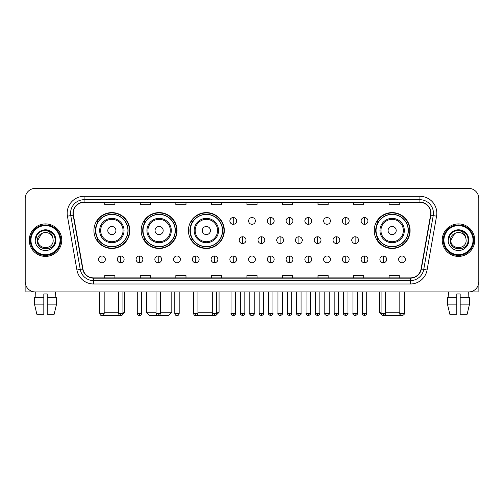 <?xml version="1.0" encoding="UTF-8"?>
<svg xmlns="http://www.w3.org/2000/svg" width="504" height="504" viewBox="0 0 504 504"><rect width="100%" height="100%" fill="white"/><g stroke="black" fill="none" stroke-linecap="round" stroke-linejoin="round"><path stroke-width="0.76" d="M374.201 230.536A17.942 17.942 0 0 0 392.144 248.478A17.942 17.942 0 0 0 410.086 230.536A17.942 17.942 0 0 0 392.144 212.6A17.942 17.942 0 0 0 374.201 230.536M188.427 230.536A17.942 17.942 0 0 0 206.369 248.478A17.942 17.942 0 0 0 224.311 230.536A17.942 17.942 0 0 0 206.369 212.6A17.942 17.942 0 0 0 188.427 230.536M141.17 230.536A17.942 17.942 0 0 0 159.113 248.478A17.942 17.942 0 0 0 177.055 230.536A17.942 17.942 0 0 0 159.113 212.6A17.942 17.942 0 0 0 141.17 230.536M93.914 230.536A17.942 17.942 0 0 0 111.857 248.478A17.942 17.942 0 0 0 129.799 230.536A17.942 17.942 0 0 0 111.857 212.6A17.942 17.942 0 0 0 93.914 230.536M98.217 239.677A16.418 16.418 0 0 1 98.217 221.401M145.473 239.677A16.418 16.418 0 0 1 145.473 221.401M192.73 239.677A16.418 16.418 0 0 1 192.73 221.401M378.504 239.677A16.418 16.418 0 0 1 378.504 221.401M25.2 198.513L25.2 281.786A10.156 10.156 0 0 0 35.356 291.942L468.644 291.942A10.156 10.156 0 0 0 478.8 281.786L478.8 198.513A10.156 10.156 0 0 0 468.644 188.364L35.356 188.364A10.156 10.156 0 0 0 25.2 198.513L25.2 281.786M29.264 240.15A16.248 16.248 0 0 0 45.511 256.404A16.248 16.248 0 0 0 61.759 240.15A16.248 16.248 0 0 0 45.511 223.902A16.248 16.248 0 0 0 29.264 240.15A16.248 16.248 0 0 0 45.511 256.404A16.248 16.248 0 0 0 61.759 240.15A16.248 16.248 0 0 0 45.511 223.902A16.248 16.248 0 0 0 29.264 240.15M442.241 240.15A16.248 16.248 0 0 0 458.489 256.404A16.248 16.248 0 0 0 474.736 240.15A16.248 16.248 0 0 0 458.489 223.902A16.248 16.248 0 0 0 442.241 240.15A16.248 16.248 0 0 0 458.489 256.404A16.248 16.248 0 0 0 474.736 240.15A16.248 16.248 0 0 0 458.489 223.902A16.248 16.248 0 0 0 442.241 240.15M73.269 213.242A10.83 10.83 0 0 1 84.099 202.406L419.901 202.406A10.83 10.83 0 0 1 430.567 215.12L421.079 268.947A10.83 10.83 0 0 1 410.407 277.893L93.593 277.893A10.83 10.83 0 0 1 82.921 268.947L73.433 215.12A10.83 10.83 0 0 1 73.269 213.242M72.998 213.242A11.101 11.101 0 0 0 73.168 215.17L82.656 268.991A11.101 11.101 0 0 0 93.593 278.164L410.407 278.164A11.101 11.101 0 0 0 421.344 268.991L430.832 215.17A11.101 11.101 0 0 0 419.901 202.136L84.099 202.136A11.101 11.101 0 0 0 72.998 213.242M67.435 216.178A16.928 16.928 0 0 1 84.099 196.314L419.901 196.314A16.928 16.928 0 0 1 436.565 216.178L427.077 270.005A16.928 16.928 0 0 1 410.407 283.991L93.593 283.991A16.928 16.928 0 0 1 76.923 270.005L67.435 216.178L70.768 215.592A13.539 13.539 0 0 1 84.099 199.704L419.901 199.704A13.539 13.539 0 0 1 433.232 215.592L423.744 269.413A13.539 13.539 0 0 1 410.407 280.602L93.593 280.602A13.539 13.539 0 0 1 80.256 269.413L70.768 215.592A13.539 13.539 0 0 1 70.56 213.242M468.644 188.364L35.356 188.364M35.356 291.942L468.644 291.942M478.8 281.786L478.8 198.513M421.344 268.991L423.744 269.413L433.232 215.592L436.565 216.178M246.922 202.406L246.922 204.7L257.078 204.7L257.078 202.406M211.378 202.406L211.378 204.7L221.533 204.7L221.533 202.406M175.833 202.406L175.833 204.7L185.989 204.7L185.989 202.406M140.295 202.406L140.295 204.7L150.45 204.7L150.45 202.406M104.75 202.406L104.75 204.7L114.906 204.7L114.906 202.406M282.467 202.406L282.467 204.7L292.622 204.7L292.622 202.406M318.011 202.406L318.011 204.7L328.167 204.7L328.167 202.406M353.55 202.406L353.55 204.7L363.705 204.7L363.705 202.406M389.094 202.406L389.094 204.7L399.25 204.7L399.25 202.406M257.078 277.893L257.078 275.606L246.922 275.606L246.922 277.893M221.533 277.893L221.533 275.606L211.378 275.606L211.378 277.893M185.989 277.893L185.989 275.606L175.833 275.606L175.833 277.893M150.45 277.893L150.45 275.606L140.295 275.606L140.295 277.893M114.906 277.893L114.906 275.606L104.75 275.606L104.75 277.893M292.622 277.893L292.622 275.606L282.467 275.606L282.467 277.893M328.167 277.893L328.167 275.606L318.011 275.606L318.011 277.893M363.705 277.893L363.705 275.606L353.55 275.606L353.55 277.893M399.25 277.893L399.25 275.606L389.094 275.606L389.094 277.893M25.874 285.434L25.874 291.942L65.142 291.942M34.467 297.36L34.467 304.132L36.874 314.288L34.467 304.132L34.467 297.36L43.816 297.36L43.816 293.977L47.206 293.977L47.206 297.36L56.555 297.36L56.555 304.132L54.149 314.288L56.555 304.132L47.206 304.132L47.206 297.36L47.206 314.288L54.149 314.288M55.327 291.942L55.182 297.36M43.816 297.36L43.816 314.288L36.874 314.288M34.467 304.132L43.816 304.132M35.696 291.942L35.841 297.36M60.064 240.15A14.553 14.553 0 0 0 45.511 225.597A14.553 14.553 0 0 0 30.952 240.15A14.553 14.553 0 0 0 45.511 254.709A14.553 14.553 0 0 0 60.064 240.15M60.745 240.15A15.233 15.233 0 0 0 45.511 224.916A15.233 15.233 0 0 0 30.278 240.15A15.233 15.233 0 0 0 45.511 255.383A15.233 15.233 0 0 0 60.745 240.15M53.159 240.15C53.632 250.022 37.391 250.022 37.863 240.15L41.687 233.528L43.615 232.741C39.822 233.774 37.718 236.244 37.296 240.15C36.477 251.786 55.434 251.49 55.087 240.15C55.144 236.943 53.953 234.284 51.515 232.18C49.291 230.561 46.822 229.925 44.106 230.278C49.108 230.668 52.032 233.283 52.889 238.121L53.159 240.15C53.632 250.022 37.391 250.022 37.863 240.15L41.687 233.528L43.615 232.741L41.687 233.528L37.863 240.15L41.687 233.528L43.615 232.741L41.687 233.528L37.863 240.15L41.687 233.528L43.615 232.741L41.687 233.528L37.863 240.15L41.687 233.528L43.615 232.741L41.687 233.528L37.863 240.15C37.391 250.022 53.632 250.022 53.159 240.15C53.632 250.022 37.391 250.022 37.863 240.15C37.391 250.022 53.632 250.022 53.159 240.15C53.632 250.022 37.391 250.022 37.863 240.15C37.391 250.022 53.632 250.022 53.159 240.15L52.889 238.121A7.648 7.648 0 0 0 43.615 232.741M35.154 240.15A10.357 10.357 0 0 0 45.511 250.513A10.357 10.357 0 0 0 55.868 240.15A10.357 10.357 0 0 0 45.511 229.792A10.357 10.357 0 0 0 35.154 240.15M44.106 230.278L40.522 231.512L36.868 235.166L35.532 240.15L36.868 235.166L40.522 231.512L45.511 230.177L50.501 231.512L54.149 235.166L55.49 240.15L54.149 235.166L50.501 231.512L45.511 230.177L40.522 231.512L36.868 235.166L35.532 240.15L36.868 235.166L40.522 231.512L45.511 230.177L50.501 231.512L54.149 235.166L55.49 240.15L54.149 235.166L50.501 231.512L45.511 230.177L40.522 231.512L36.868 235.166L35.532 240.15L36.868 235.166L40.522 231.512L45.511 230.177L50.501 231.512L54.149 235.166L55.49 240.15M121.225 315.58L102.488 315.58M104.177 312.253L118.528 312.253M122.926 312.253L124.551 312.253L122.869 313.935M115.92 230.536A4.064 4.064 0 0 0 111.857 226.479A4.064 4.064 0 0 0 107.793 230.536A4.064 4.064 0 0 0 111.857 234.599A4.064 4.064 0 0 0 115.92 230.536M124.047 230.536A12.184 12.184 0 0 0 111.857 218.352A12.184 12.184 0 0 0 99.672 230.536A12.184 12.184 0 0 0 111.857 242.726A12.184 12.184 0 0 0 124.047 230.536A12.184 12.184 0 0 1 111.857 242.726A12.184 12.184 0 0 1 99.672 230.536M127.934 230.536A16.078 16.078 0 0 0 111.857 214.458A16.078 16.078 0 0 0 95.779 230.536A16.078 16.078 0 0 0 111.857 246.62A16.078 16.078 0 0 0 127.934 230.536M99.162 291.942L99.162 312.253L99.773 312.253M129.459 230.536A17.602 17.602 0 0 1 96.812 239.677L98.444 239.677A16.229 16.229 0 0 0 122.598 242.708A16.229 16.229 0 0 0 122.598 218.371A16.229 16.229 0 0 0 98.444 221.401L96.812 221.401A17.602 17.602 0 0 1 129.459 230.536M160.436 312.253L171.807 312.253L168.424 315.636L149.808 315.636L146.418 312.253L156.032 312.253M163.176 230.536A4.064 4.064 0 0 0 159.113 226.479A4.064 4.064 0 0 0 155.049 230.536A4.064 4.064 0 0 0 159.113 234.599A4.064 4.064 0 0 0 163.176 230.536M171.297 230.536A12.184 12.184 0 0 0 159.113 218.352A12.184 12.184 0 0 0 146.929 230.536A12.184 12.184 0 0 0 159.113 242.726A12.184 12.184 0 0 0 171.297 230.536A12.184 12.184 0 0 1 159.113 242.726A12.184 12.184 0 0 1 146.929 230.536M175.19 230.536A16.078 16.078 0 0 0 159.113 214.458A16.078 16.078 0 0 0 143.035 230.536A16.078 16.078 0 0 0 159.113 246.62A16.078 16.078 0 0 0 175.19 230.536M176.715 230.536A17.602 17.602 0 0 1 144.068 239.677L145.7 239.677A16.229 16.229 0 0 0 169.854 242.708A16.229 16.229 0 0 0 169.854 218.371A16.229 16.229 0 0 0 145.7 221.401L144.068 221.401A17.602 17.602 0 0 1 176.715 230.536M216.695 312.253L219.064 312.253L215.681 315.636L196.793 315.372M197.94 312.253L212.291 312.253M210.433 230.536A4.064 4.064 0 0 0 206.369 226.479A4.064 4.064 0 0 0 202.306 230.536A4.064 4.064 0 0 0 206.369 234.599A4.064 4.064 0 0 0 210.433 230.536M218.553 230.536A12.184 12.184 0 0 0 206.369 218.352A12.184 12.184 0 0 0 194.185 230.536A12.184 12.184 0 0 0 206.369 242.726A12.184 12.184 0 0 0 218.553 230.536A12.184 12.184 0 0 1 206.369 242.726A12.184 12.184 0 0 1 194.185 230.536M222.447 230.536A16.078 16.078 0 0 0 206.369 214.458A16.078 16.078 0 0 0 190.292 230.536A16.078 16.078 0 0 0 206.369 246.62A16.078 16.078 0 0 0 222.447 230.536M223.971 230.536A17.602 17.602 0 0 1 191.325 239.677L192.956 239.677A16.229 16.229 0 0 0 217.111 242.708A16.229 16.229 0 0 0 217.111 218.371A16.229 16.229 0 0 0 192.956 221.401L191.325 221.401A17.602 17.602 0 0 1 223.971 230.536M401.512 315.58L382.775 315.58M385.472 312.253L399.823 312.253M404.227 312.253L404.838 312.253L404.227 312.864M396.207 230.536A4.064 4.064 0 0 0 392.144 226.479A4.064 4.064 0 0 0 388.08 230.536A4.064 4.064 0 0 0 392.144 234.599A4.064 4.064 0 0 0 396.207 230.536M404.328 230.536A12.184 12.184 0 0 0 392.144 218.352A12.184 12.184 0 0 0 379.953 230.536A12.184 12.184 0 0 0 392.144 242.726A12.184 12.184 0 0 0 404.328 230.536A12.184 12.184 0 0 1 392.144 242.726A12.184 12.184 0 0 1 379.953 230.536M408.221 230.536A16.078 16.078 0 0 0 392.144 214.458A16.078 16.078 0 0 0 376.066 230.536A16.078 16.078 0 0 0 392.144 246.62A16.078 16.078 0 0 0 408.221 230.536M379.449 291.942L379.449 312.253L381.074 312.253M409.746 230.536A17.602 17.602 0 0 1 377.099 239.677L378.731 239.677A16.229 16.229 0 0 0 402.879 242.708A16.229 16.229 0 0 0 402.879 218.371A16.229 16.229 0 0 0 378.731 221.401L377.099 221.401A17.602 17.602 0 0 1 409.746 230.536M233.245 217.539A3.383 3.383 0 0 0 229.862 220.922A3.383 3.383 0 0 0 233.245 224.311A3.383 3.383 0 0 0 236.634 220.922A3.383 3.383 0 0 0 233.245 217.539L233.245 224.311A3.383 3.383 0 0 0 236.634 220.922A3.383 3.383 0 0 0 233.245 217.539M252 217.539A3.383 3.383 0 0 0 248.617 220.922A3.383 3.383 0 0 0 252 224.311A3.383 3.383 0 0 0 255.383 220.922A3.383 3.383 0 0 0 252 217.539L252 224.311A3.383 3.383 0 0 0 255.383 220.922A3.383 3.383 0 0 0 252 217.539M270.755 217.539A3.383 3.383 0 0 0 267.366 220.922A3.383 3.383 0 0 0 270.755 224.311A3.383 3.383 0 0 0 274.138 220.922A3.383 3.383 0 0 0 270.755 217.539L270.755 224.311A3.383 3.383 0 0 0 274.138 220.922A3.383 3.383 0 0 0 270.755 217.539M289.504 217.539A3.383 3.383 0 0 0 286.121 220.922A3.383 3.383 0 0 0 289.504 224.311A3.383 3.383 0 0 0 292.893 220.922A3.383 3.383 0 0 0 289.504 217.539L289.504 224.311A3.383 3.383 0 0 0 292.893 220.922A3.383 3.383 0 0 0 289.504 217.539M308.259 217.539A3.383 3.383 0 0 0 304.876 220.922A3.383 3.383 0 0 0 308.259 224.311A3.383 3.383 0 0 0 311.642 220.922A3.383 3.383 0 0 0 308.259 217.539L308.259 224.311A3.383 3.383 0 0 0 311.642 220.922A3.383 3.383 0 0 0 308.259 217.539M327.014 217.539A3.383 3.383 0 0 0 323.631 220.922A3.383 3.383 0 0 0 327.014 224.311A3.383 3.383 0 0 0 330.397 220.922A3.383 3.383 0 0 0 327.014 217.539L327.014 224.311A3.383 3.383 0 0 0 330.397 220.922A3.383 3.383 0 0 0 327.014 217.539M345.769 217.539A3.383 3.383 0 0 0 342.38 220.922A3.383 3.383 0 0 0 345.769 224.311A3.383 3.383 0 0 0 349.152 220.922A3.383 3.383 0 0 0 345.769 217.539L345.769 224.311A3.383 3.383 0 0 0 349.152 220.922A3.383 3.383 0 0 0 345.769 217.539M364.518 217.539A3.383 3.383 0 0 0 361.135 220.922A3.383 3.383 0 0 0 364.518 224.311A3.383 3.383 0 0 0 367.907 220.922A3.383 3.383 0 0 0 364.518 217.539L364.518 224.311A3.383 3.383 0 0 0 367.907 220.922A3.383 3.383 0 0 0 364.518 217.539M242.626 236.767A3.383 3.383 0 0 0 239.236 240.15A3.383 3.383 0 0 0 242.626 243.539A3.383 3.383 0 0 0 246.009 240.15A3.383 3.383 0 0 0 242.626 236.767L242.626 243.539A3.383 3.383 0 0 0 246.009 240.15A3.383 3.383 0 0 0 242.626 236.767M261.374 236.767A3.383 3.383 0 0 0 257.991 240.15A3.383 3.383 0 0 0 261.374 243.539A3.383 3.383 0 0 0 264.764 240.15A3.383 3.383 0 0 0 261.374 236.767L261.374 243.539A3.383 3.383 0 0 0 264.764 240.15A3.383 3.383 0 0 0 261.374 236.767M280.13 236.767A3.383 3.383 0 0 0 276.746 240.15A3.383 3.383 0 0 0 280.13 243.539A3.383 3.383 0 0 0 283.513 240.15A3.383 3.383 0 0 0 280.13 236.767L280.13 243.539A3.383 3.383 0 0 0 283.513 240.15A3.383 3.383 0 0 0 280.13 236.767M298.885 236.767A3.383 3.383 0 0 0 295.495 240.15A3.383 3.383 0 0 0 298.885 243.539A3.383 3.383 0 0 0 302.268 240.15A3.383 3.383 0 0 0 298.885 236.767L298.885 243.539A3.383 3.383 0 0 0 302.268 240.15A3.383 3.383 0 0 0 298.885 236.767M317.64 236.767A3.383 3.383 0 0 0 314.25 240.15A3.383 3.383 0 0 0 317.64 243.539A3.383 3.383 0 0 0 321.023 240.15A3.383 3.383 0 0 0 317.64 236.767L317.64 243.539A3.383 3.383 0 0 0 321.023 240.15A3.383 3.383 0 0 0 317.64 236.767M336.389 236.767A3.383 3.383 0 0 0 333.005 240.15A3.383 3.383 0 0 0 336.389 243.539A3.383 3.383 0 0 0 339.778 240.15A3.383 3.383 0 0 0 336.389 236.767L336.389 243.539A3.383 3.383 0 0 0 339.778 240.15A3.383 3.383 0 0 0 336.389 236.767M355.144 236.767A3.383 3.383 0 0 0 351.761 240.15A3.383 3.383 0 0 0 355.144 243.539A3.383 3.383 0 0 0 358.527 240.15A3.383 3.383 0 0 0 355.144 236.767L355.144 243.539A3.383 3.383 0 0 0 358.527 240.15A3.383 3.383 0 0 0 355.144 236.767M101.972 255.994A3.383 3.383 0 0 0 98.589 259.377A3.383 3.383 0 0 0 101.972 262.767A3.383 3.383 0 0 0 105.361 259.377A3.383 3.383 0 0 0 101.972 255.994L101.972 262.767A3.383 3.383 0 0 0 105.361 259.377A3.383 3.383 0 0 0 101.972 255.994M120.727 255.994A3.383 3.383 0 0 0 117.344 259.377A3.383 3.383 0 0 0 120.727 262.767A3.383 3.383 0 0 0 124.11 259.377A3.383 3.383 0 0 0 120.727 255.994L120.727 262.767A3.383 3.383 0 0 0 124.11 259.377A3.383 3.383 0 0 0 120.727 255.994M139.482 255.994A3.383 3.383 0 0 0 136.093 259.377A3.383 3.383 0 0 0 139.482 262.767A3.383 3.383 0 0 0 142.865 259.377A3.383 3.383 0 0 0 139.482 255.994L139.482 262.767A3.383 3.383 0 0 0 142.865 259.377A3.383 3.383 0 0 0 139.482 255.994M158.231 255.994A3.383 3.383 0 0 0 154.848 259.377A3.383 3.383 0 0 0 158.231 262.767A3.383 3.383 0 0 0 161.62 259.377A3.383 3.383 0 0 0 158.231 255.994L158.231 262.767A3.383 3.383 0 0 0 161.62 259.377A3.383 3.383 0 0 0 158.231 255.994M176.986 255.994A3.383 3.383 0 0 0 173.603 259.377A3.383 3.383 0 0 0 176.986 262.767A3.383 3.383 0 0 0 180.369 259.377A3.383 3.383 0 0 0 176.986 255.994L176.986 262.767A3.383 3.383 0 0 0 180.369 259.377A3.383 3.383 0 0 0 176.986 255.994M195.741 255.994A3.383 3.383 0 0 0 192.358 259.377A3.383 3.383 0 0 0 195.741 262.767A3.383 3.383 0 0 0 199.124 259.377A3.383 3.383 0 0 0 195.741 255.994L195.741 262.767A3.383 3.383 0 0 0 199.124 259.377A3.383 3.383 0 0 0 195.741 255.994M214.496 255.994A3.383 3.383 0 0 0 211.107 259.377A3.383 3.383 0 0 0 214.496 262.767A3.383 3.383 0 0 0 217.879 259.377A3.383 3.383 0 0 0 214.496 255.994L214.496 262.767A3.383 3.383 0 0 0 217.879 259.377A3.383 3.383 0 0 0 214.496 255.994M233.245 255.994A3.383 3.383 0 0 0 229.862 259.377A3.383 3.383 0 0 0 233.245 262.767A3.383 3.383 0 0 0 236.634 259.377A3.383 3.383 0 0 0 233.245 255.994L233.245 262.767A3.383 3.383 0 0 0 236.634 259.377A3.383 3.383 0 0 0 233.245 255.994M252 255.994A3.383 3.383 0 0 0 248.617 259.377A3.383 3.383 0 0 0 252 262.767A3.383 3.383 0 0 0 255.383 259.377A3.383 3.383 0 0 0 252 255.994L252 262.767A3.383 3.383 0 0 0 255.383 259.377A3.383 3.383 0 0 0 252 255.994M270.755 255.994A3.383 3.383 0 0 0 267.366 259.377A3.383 3.383 0 0 0 270.755 262.767A3.383 3.383 0 0 0 274.138 259.377A3.383 3.383 0 0 0 270.755 255.994L270.755 262.767A3.383 3.383 0 0 0 274.138 259.377A3.383 3.383 0 0 0 270.755 255.994M289.504 255.994A3.383 3.383 0 0 0 286.121 259.377A3.383 3.383 0 0 0 289.504 262.767A3.383 3.383 0 0 0 292.893 259.377A3.383 3.383 0 0 0 289.504 255.994L289.504 262.767A3.383 3.383 0 0 0 292.893 259.377A3.383 3.383 0 0 0 289.504 255.994M308.259 255.994A3.383 3.383 0 0 0 304.876 259.377A3.383 3.383 0 0 0 308.259 262.767A3.383 3.383 0 0 0 311.642 259.377A3.383 3.383 0 0 0 308.259 255.994L308.259 262.767A3.383 3.383 0 0 0 311.642 259.377A3.383 3.383 0 0 0 308.259 255.994M327.014 255.994A3.383 3.383 0 0 0 323.631 259.377A3.383 3.383 0 0 0 327.014 262.767A3.383 3.383 0 0 0 330.397 259.377A3.383 3.383 0 0 0 327.014 255.994L327.014 262.767A3.383 3.383 0 0 0 330.397 259.377A3.383 3.383 0 0 0 327.014 255.994M345.769 255.994A3.383 3.383 0 0 0 342.38 259.377A3.383 3.383 0 0 0 345.769 262.767A3.383 3.383 0 0 0 349.152 259.377A3.383 3.383 0 0 0 345.769 255.994L345.769 262.767A3.383 3.383 0 0 0 349.152 259.377A3.383 3.383 0 0 0 345.769 255.994M364.518 255.994A3.383 3.383 0 0 0 361.135 259.377A3.383 3.383 0 0 0 364.518 262.767A3.383 3.383 0 0 0 367.907 259.377A3.383 3.383 0 0 0 364.518 255.994L364.518 262.767A3.383 3.383 0 0 0 367.907 259.377A3.383 3.383 0 0 0 364.518 255.994M383.273 255.994A3.383 3.383 0 0 0 379.89 259.377A3.383 3.383 0 0 0 383.273 262.767A3.383 3.383 0 0 0 386.656 259.377A3.383 3.383 0 0 0 383.273 255.994L383.273 262.767A3.383 3.383 0 0 0 386.656 259.377A3.383 3.383 0 0 0 383.273 255.994M402.028 255.994A3.383 3.383 0 0 0 398.639 259.377A3.383 3.383 0 0 0 402.028 262.767A3.383 3.383 0 0 0 405.411 259.377A3.383 3.383 0 0 0 402.028 255.994L402.028 262.767A3.383 3.383 0 0 0 405.411 259.377A3.383 3.383 0 0 0 402.028 255.994M478.126 285.434L478.126 291.942L438.858 291.942M447.445 297.36L447.445 304.132L449.851 314.288L447.445 304.132L447.445 297.36L456.794 297.36L456.794 293.977L460.184 293.977L460.184 297.36L469.533 297.36L469.533 304.132L467.126 314.288L469.533 304.132L460.184 304.132L460.184 297.36M468.304 291.942L468.159 297.36M456.794 297.36L456.794 314.288L449.851 314.288M447.445 304.132L456.794 304.132M467.126 314.288L460.184 314.288L460.184 304.132M448.673 291.942L448.818 297.36M473.048 240.15A14.553 14.553 0 0 0 458.489 225.597A14.553 14.553 0 0 0 443.936 240.15A14.553 14.553 0 0 0 458.489 254.709A14.553 14.553 0 0 0 473.048 240.15M473.722 240.15A15.233 15.233 0 0 0 458.489 224.916A15.233 15.233 0 0 0 443.255 240.15A15.233 15.233 0 0 0 458.489 255.383A15.233 15.233 0 0 0 473.722 240.15M466.137 240.15C466.609 250.022 450.368 250.022 450.841 240.15L454.665 233.528L456.593 232.741C452.8 233.774 450.696 236.244 450.274 240.15C449.455 251.786 468.411 251.49 468.065 240.15C468.121 236.943 466.931 234.284 464.493 232.18C462.269 230.561 459.799 229.925 457.084 230.278C462.086 230.668 465.016 233.283 465.866 238.121L466.137 240.15C466.609 250.022 450.368 250.022 450.841 240.15L454.665 233.528L456.593 232.741L454.665 233.528L450.841 240.15L454.665 233.528L456.593 232.741L454.665 233.528L450.841 240.15L454.665 233.528L456.593 232.741L454.665 233.528L450.841 240.15L454.665 233.528L456.593 232.741A7.648 7.648 0 0 1 465.866 238.121L466.137 240.15C466.609 250.022 450.368 250.022 450.841 240.15C450.368 250.022 466.609 250.022 466.137 240.15L465.866 238.121M448.132 240.15A10.357 10.357 0 0 0 458.489 250.513A10.357 10.357 0 0 0 468.846 240.15A10.357 10.357 0 0 0 458.489 229.792A10.357 10.357 0 0 0 448.132 240.15M448.51 240.15L449.851 235.166L453.499 231.512L458.489 230.177L463.478 231.512L467.132 235.166L468.468 240.15L467.132 235.166L463.478 231.512L458.489 230.177L453.499 231.512L449.851 235.166L448.51 240.15L449.851 235.166L453.499 231.512L458.489 230.177L463.478 231.512L467.132 235.166L468.468 240.15L467.132 235.166L463.478 231.512L458.489 230.177L453.499 231.512L449.851 235.166L448.51 240.15L449.851 235.166L453.499 231.512L458.489 230.177L463.478 231.512L467.132 235.166L468.468 240.15L467.132 235.166L463.478 231.512L458.489 230.177L453.499 231.512L449.851 235.166L448.51 240.15L449.851 235.166L453.499 231.512L458.489 230.177L463.478 231.512L467.132 235.166L468.468 240.15L467.132 235.166L463.478 231.512L458.489 230.177L453.499 231.512L449.851 235.166L448.51 240.15L449.851 235.166L453.499 231.512L458.489 230.177L463.478 231.512L467.132 235.166L468.468 240.15L467.132 235.166L463.478 231.512L458.489 230.177L453.499 231.512L449.851 235.166L448.51 240.15L449.851 235.166L453.499 231.512L458.489 230.177L463.478 231.512L467.132 235.166L468.468 240.15L467.132 235.166L463.478 231.512L458.489 230.177L453.499 231.512L449.851 235.166L448.51 240.15L449.851 235.166L453.499 231.512L458.489 230.177L463.478 231.512L467.132 235.166L468.468 240.15M419.901 196.314L419.901 202.136M70.768 215.592L73.168 215.17M93.593 283.991L93.593 278.164M410.407 278.164L410.407 283.991M76.923 270.005L82.656 268.991M430.832 215.17L433.232 215.592M84.099 196.314L84.099 202.136M423.744 269.413L427.077 270.005M123.052 230.536A11.195 11.195 0 0 0 111.857 219.341A11.195 11.195 0 0 0 100.661 230.536A11.195 11.195 0 0 0 111.857 241.731A11.195 11.195 0 0 0 123.052 230.536M170.308 230.536A11.195 11.195 0 0 0 159.113 219.341A11.195 11.195 0 0 0 147.918 230.536A11.195 11.195 0 0 0 159.113 241.731A11.195 11.195 0 0 0 170.308 230.536M217.564 230.536A11.195 11.195 0 0 0 206.369 219.341A11.195 11.195 0 0 0 195.174 230.536A11.195 11.195 0 0 0 206.369 241.731A11.195 11.195 0 0 0 217.564 230.536M403.339 230.536A11.195 11.195 0 0 0 392.144 219.341A11.195 11.195 0 0 0 380.948 230.536A11.195 11.195 0 0 0 392.144 241.731A11.195 11.195 0 0 0 403.339 230.536M242.626 313.438L240.421 313.438C239.98 314.143 240.71 314.874 242.626 315.636L242.626 313.438L244.824 313.438L244.824 291.942M261.374 313.438L259.176 313.438C258.728 314.143 259.466 314.874 261.374 315.636L261.374 313.438L263.579 313.438L263.579 291.942M280.13 313.438L277.931 313.438C277.483 314.143 278.214 314.874 280.13 315.636L280.13 313.438L282.328 313.438L282.328 291.942M298.885 313.438L296.686 313.438C296.239 314.143 296.969 314.874 298.885 315.636L298.885 313.438L301.083 313.438L301.083 291.942M317.64 313.438L315.435 313.438C314.987 314.143 315.724 314.874 317.64 315.636L317.64 313.438L319.838 313.438L319.838 291.942M336.389 313.438L334.19 313.438C333.743 314.143 334.48 314.874 336.389 315.636L336.389 313.438L338.587 313.438L338.587 291.942M355.144 313.438L352.945 313.438C352.498 314.143 353.228 314.874 355.144 315.636L355.144 313.438L357.342 313.438L357.342 291.942M101.972 313.438L99.773 313.438C100.157 315.006 100.888 315.743 101.972 315.636L101.972 313.438L104.177 313.438L104.177 291.942M120.727 313.438L118.528 313.438C118.912 315.006 119.643 315.743 120.727 315.636L120.727 313.438L122.926 313.438L122.926 291.942M139.482 313.438L137.277 313.438C137.661 315.006 138.398 315.743 139.482 315.636L139.482 313.438L141.681 313.438L141.681 291.942M158.231 313.438L156.032 313.438C156.416 315.006 157.153 315.743 158.231 315.636L158.231 313.438L160.436 313.438L160.436 291.942M176.986 313.438L174.787 313.438C175.172 315.006 175.902 315.743 176.986 315.636L176.986 313.438L179.185 313.438L179.185 291.942M195.741 313.438L193.542 313.438C193.927 315.006 194.657 315.743 195.741 315.636L195.741 313.438L197.94 313.438L197.94 291.942M214.496 313.438L212.291 313.438C212.675 315.006 213.412 315.743 214.496 315.636L214.496 313.438L216.695 313.438L216.695 291.942M233.245 313.438L231.046 313.438C230.599 314.143 231.336 314.874 233.245 315.636L233.245 313.438L235.45 313.438C235.891 314.143 235.16 314.874 233.245 315.636C232.161 315.743 231.431 315.006 231.046 313.438L231.046 291.942M252 313.438L249.801 313.438C249.354 314.143 250.085 314.874 252 315.636L252 313.438L254.199 313.438C254.646 314.143 253.915 314.874 252 315.636C250.916 315.743 250.186 315.006 249.801 313.438L249.801 291.942M270.755 313.438L268.55 313.438C268.109 314.143 268.84 314.874 270.755 315.636L270.755 313.438L272.954 313.438L272.954 291.942L272.954 313.438C273.401 314.143 272.664 314.874 270.755 315.636M289.504 313.438L287.305 313.438L287.305 291.942L287.305 313.438C286.858 314.143 287.595 314.874 289.504 315.636L289.504 313.438L291.709 313.438L291.709 291.942M308.259 313.438L306.06 313.438C305.613 314.143 306.344 314.874 308.259 315.636L308.259 313.438L310.458 313.438L310.458 291.942M327.014 313.438L324.815 313.438C324.368 314.143 325.099 314.874 327.014 315.636L327.014 313.438L329.213 313.438L329.213 291.942M345.769 313.438L343.564 313.438C343.117 314.143 343.854 314.874 345.769 315.636L345.769 313.438L347.968 313.438L347.968 291.942M364.518 313.438L362.319 313.438C361.872 314.143 362.609 314.874 364.518 315.636L364.518 313.438L366.723 313.438L366.723 291.942M383.273 313.438L381.074 313.438C380.627 314.143 381.358 314.874 383.273 315.636L383.273 313.438L385.472 313.438L385.472 291.942M402.028 313.438L399.823 313.438C399.382 314.143 400.113 314.874 402.028 315.636L402.028 313.438L404.227 313.438L404.227 291.942M124.551 291.942L124.551 312.253M99.773 312.864L99.162 312.253M171.807 291.942L171.807 312.253M146.418 291.942L146.418 312.253M219.064 291.942L219.064 312.253M404.838 291.942L404.838 312.253M381.131 313.935L379.449 312.253M240.421 313.438L240.421 291.942M244.824 313.438C244.44 315.006 243.709 315.743 242.626 315.636M259.176 313.438L259.176 291.942M263.579 313.438C264.02 314.143 263.29 314.874 261.374 315.636M277.931 313.438L277.931 291.942M282.328 313.438C282.776 314.143 282.045 314.874 280.13 315.636M296.686 313.438L296.686 291.942M301.083 313.438C301.531 314.143 300.793 314.874 298.885 315.636M315.435 313.438L315.435 291.942M319.838 313.438C320.286 314.143 319.549 314.874 317.64 315.636M334.19 313.438L334.19 291.942M338.587 313.438C339.034 314.143 338.304 314.874 336.389 315.636M352.945 313.438L352.945 291.942M357.342 313.438C357.79 314.143 357.059 314.874 355.144 315.636M99.773 313.438L99.773 291.942M104.177 313.438C103.793 315.006 103.055 315.743 101.972 315.636M118.528 313.438L118.528 291.942M122.926 313.438C122.541 315.006 121.81 315.743 120.727 315.636M137.277 313.438L137.277 291.942M141.681 313.438C141.296 315.006 140.566 315.743 139.482 315.636M156.032 313.438L156.032 291.942M160.436 313.438C160.052 315.006 159.314 315.743 158.231 315.636M174.787 313.438L174.787 291.942M179.185 313.438C178.8 315.006 178.069 315.743 176.986 315.636M193.542 313.438L193.542 291.942M197.94 313.438C197.555 315.006 196.825 315.743 195.741 315.636M212.291 313.438L212.291 291.942M216.695 313.438C216.311 315.006 215.573 315.743 214.496 315.636M233.245 315.636C234.328 315.743 235.066 315.006 235.45 313.438L235.45 291.942M252 315.636C253.084 315.743 253.814 315.006 254.199 313.438L254.199 291.942M268.55 313.438L268.55 291.942M291.709 313.438C292.156 314.143 291.419 314.874 289.504 315.636M306.06 313.438L306.06 291.942M310.458 313.438C310.905 314.143 310.174 314.874 308.259 315.636M324.815 313.438L324.815 291.942M329.213 313.438C329.66 314.143 328.929 314.874 327.014 315.636M343.564 313.438L343.564 291.942M347.968 313.438C348.415 314.143 347.678 314.874 345.769 315.636M362.319 313.438L362.319 291.942M366.723 313.438C367.164 314.143 366.433 314.874 364.518 315.636M381.074 313.438L381.074 291.942M385.472 313.438C385.919 314.143 385.188 314.874 383.273 315.636M399.823 313.438L399.823 291.942M404.227 313.438C404.674 314.143 403.937 314.874 402.028 315.636"/></g></svg>
